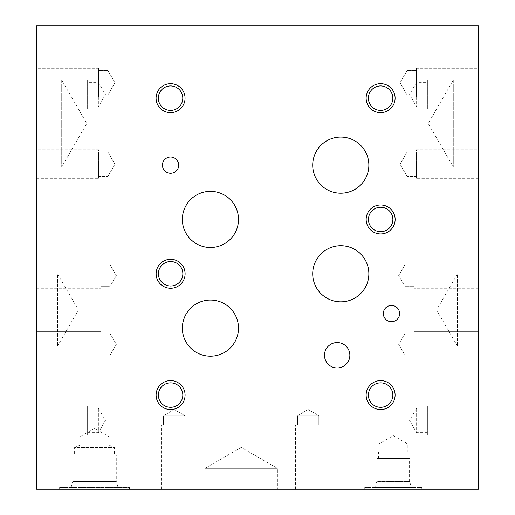 <?xml version="1.0" encoding="UTF-8"?>
<svg xmlns="http://www.w3.org/2000/svg" width="515" height="515" viewBox="0 0 515 515"><rect width="100%" height="100%" fill="white"/><g stroke="black" fill="none" stroke-linecap="round" stroke-linejoin="round"><path stroke-width="0.39" stroke-dasharray="2.58 1.93" d="M478.293 309.953L478.293 314.131L478.384 309.953M478.384 489.25L478.384 25.75L36.61 25.75L36.61 489.25L478.384 489.25M478.384 80.037L478.384 166.944L478.384 80.037L453.297 80.037L453.297 166.944L453.297 80.037L428.21 123.491L453.297 166.944L478.384 166.944M478.384 68.276L478.384 97.245L478.384 68.276L478.384 97.245L478.384 68.276L416.397 68.276L416.397 97.245L416.397 68.276L416.397 97.245L416.397 68.276L478.384 68.276M478.384 149.736L478.384 178.705L478.384 149.736L478.384 178.705L478.384 149.736L416.397 149.736L416.397 178.705L416.397 149.736L416.397 178.705L416.397 149.736L478.384 149.736M478.384 273.78L478.384 346.202L478.384 273.78L457.481 273.78L457.481 346.202L457.481 273.78L436.572 309.991L457.481 346.202L478.384 346.202M478.384 262.888L478.384 288.265L478.384 262.888L478.384 288.265L478.384 262.888L414.079 262.888L414.079 288.265L414.079 262.888L414.079 288.265L414.079 262.888L478.384 262.888M478.384 331.718L478.384 357.095L478.384 331.718L478.384 357.095L478.384 331.718L414.079 331.718L414.079 357.095L414.079 331.718L414.079 357.095L414.079 331.718L478.384 331.718M478.384 80.095L478.384 109.064L478.384 80.095L427.399 80.095L427.399 109.064L427.399 80.095M478.384 405.936L478.384 434.905L478.384 405.936L427.399 405.936L427.399 434.905L427.399 405.936M478.384 124.25L478.293 131.035L478.384 124.25M36.61 310.255L36.707 303.927L36.707 310.255M36.61 313.081L36.61 303.927L36.707 313.081M36.61 80.037L36.61 166.944L36.61 80.037L61.703 80.037L61.703 166.944L61.703 80.037L86.79 123.491L61.703 166.944L36.61 166.944M36.61 68.276L36.61 97.245L36.61 68.276L36.61 97.245L36.61 68.276L98.603 68.276L98.603 97.245L98.603 68.276L98.603 97.245L98.603 68.276L36.61 68.276M36.61 149.736L36.61 178.705L36.61 149.736L36.61 178.705L36.61 149.736L98.603 149.736L98.603 178.705L98.603 149.736L98.603 178.705L98.603 149.736L36.61 149.736M36.61 273.78L36.61 346.202L36.61 273.78L57.519 273.78L57.519 346.202L57.519 273.78L78.428 309.991L57.519 346.202L36.61 346.202M36.61 262.888L36.61 288.265L36.61 262.888L36.61 288.265L36.61 262.888L100.921 262.888L100.921 288.265L100.921 262.888L100.921 288.265L100.921 262.888L36.61 262.888M36.61 331.705L36.61 357.082L36.61 331.705L36.61 357.082L36.61 331.705L100.921 331.705L100.921 357.082L100.921 331.705L100.921 357.082L100.921 331.705L36.61 331.705M36.61 405.936L36.61 434.905L36.61 405.936L87.595 405.936L87.595 434.905L87.595 405.936M36.61 80.095L36.61 109.064L36.61 80.095L87.595 80.095L87.595 109.064L87.595 80.095M36.61 122.731L36.707 115.946L36.61 122.731M425.648 489.25L419.088 489.25L425.648 489.16M392.185 489.25L390.724 489.16L392.185 489.25M390.724 489.25L385.658 489.16L390.724 489.25M381.016 489.25L388.194 489.25L381.016 489.16M352.865 489.25L355.479 489.25L352.865 489.16M354.996 489.25L352.575 489.16L354.996 489.25M352.633 489.25L351.7 489.16L352.633 489.25M354.764 489.25L339.591 489.16L354.764 489.16M351.758 489.25L349.35 489.16L351.758 489.25M349.35 489.25L348.855 489.16L349.35 489.25M348.855 489.25L351.468 489.16L348.855 489.25M363.024 489.25L358.865 489.25L363.024 489.16M366.081 489.25L357.404 489.25L366.081 489.16M368.669 489.25L372.712 489.25L368.669 489.16M374.212 489.25L367.169 489.25L374.212 489.16M367.169 489.16L370.697 489.16L367.169 489.25M399.222 489.25L394.413 489.16L399.222 489.16M401.372 489.25L394.413 489.25L401.372 489.16M403.766 489.25L407.803 489.25L403.766 489.16M407.803 489.25L404.146 489.16L407.803 489.16M409.303 489.25L402.267 489.25L409.303 489.16M402.267 489.16L405.788 489.16L402.267 489.25M416.95 489.25L411.575 489.16L416.95 489.25M413.577 489.25L411.575 489.25L413.577 489.25M434.132 489.25L427.547 489.16L434.132 489.25M429.008 489.25L433.913 489.16L429.008 489.25M422.912 489.25L433.102 489.16L422.912 489.25M417.974 489.25L407.796 489.16L417.974 489.25M277.405 489.25L204.976 489.25L277.405 489.25L204.976 489.25L277.405 489.25L277.405 468.341L204.976 468.341L277.405 468.341L204.976 468.341L241.187 447.438L277.405 468.341L277.405 489.25M186.906 489.25L161.523 489.25L186.906 489.25L161.523 489.25L186.906 489.25L186.906 424.939L161.517 424.939L186.906 424.939L161.523 424.939L186.906 424.939L186.9 489.25L186.906 424.939M320.858 489.25L295.475 489.25L320.851 489.25L320.851 424.939L295.475 424.939L320.864 424.939L295.481 424.939L320.858 424.939L295.481 424.939L320.858 424.939L320.858 489.25L320.858 424.939M320.864 489.25L295.488 489.25L320.864 489.25L320.864 424.939M186.894 489.25L161.517 489.25L186.894 489.25L186.894 424.939M421.811 489.25L364.742 489.25L421.811 489.25L421.811 487.454L364.742 487.454L421.811 487.454M129.484 489.25L59.611 489.25L129.484 489.25L129.484 487.454L59.611 487.454L129.484 487.454M348.262 489.25L341.149 489.16L348.262 489.25M60.667 489.25L50.991 489.25L60.667 489.16M432.581 489.25L428.57 489.25L432.581 489.16M416.056 489.25L412.052 489.25L416.056 489.16M397.117 489.25L389.243 489.25L397.117 489.16M355.595 489.25L349.144 489.25L355.595 489.16M359.702 489.25L367.446 489.25L359.702 489.16M407.796 489.25L403.792 489.25L407.796 489.16M424.315 489.25L420.311 489.25L424.315 489.16M409.927 489.25L407.5 489.16L409.927 489.25M407.565 489.25L406.638 489.16L407.565 489.25M404.281 489.25L403.792 489.16L404.281 489.25M403.792 489.25L406.406 489.16L403.792 489.25M361.105 489.25L364.504 489.25L361.105 489.16M381.853 489.25L385.252 489.25L381.853 489.16M418.669 489.25L418.186 489.16L418.669 489.25M418.186 489.25L415.772 489.16L418.186 489.25M415.824 489.25L414.897 489.16L415.824 489.25M414.897 489.25L412.541 489.16L414.897 489.25M412.541 489.25L412.052 489.16L412.541 489.25M412.052 489.25L414.665 489.16L412.052 489.25M435.194 489.25L434.712 489.16L435.194 489.25M434.712 489.25L432.291 489.16L434.712 489.25M432.343 489.25L431.416 489.16L432.343 489.25M429.066 489.25L428.57 489.16L429.066 489.25M428.57 489.25L431.184 489.16L428.57 489.25M424.759 489.25L429.227 489.25L424.759 489.16M408.408 489.16L410.307 489.16L408.408 489.25M343.383 489.25L347.857 489.25L343.383 489.16M348.288 489.25L343.074 489.25L348.288 489.16M347.921 489.25L343.074 489.25L347.921 489.16M427.399 432.645L416.616 432.645L416.616 408.195L416.616 432.645L409.554 420.42L416.616 408.195L427.399 408.195L427.399 432.645L427.399 408.195M478.384 434.905L427.399 434.905M427.399 106.805L416.616 106.805L416.616 82.355L416.616 106.805L409.554 94.58L416.616 82.355L427.399 82.355L427.399 106.805L427.399 82.355M478.384 109.064L427.399 109.064M404.822 355.067L404.822 333.746L404.822 355.067L398.668 344.406L404.822 333.746L404.822 355.067L404.822 333.746L414.079 333.746L414.079 355.067L414.079 333.746L414.079 355.067L404.822 355.067L398.668 344.406L404.822 333.746L414.079 333.746L414.079 355.067L404.822 355.067M478.384 357.095L414.079 357.095L478.384 357.095M404.822 286.237L404.822 264.916L404.822 286.237L398.668 275.577L404.822 264.916L404.822 286.237L404.822 264.916L414.079 264.916L414.079 286.237L414.079 264.916L414.079 286.237L404.822 286.237L398.668 275.577L404.822 264.916L414.079 264.916L414.079 286.237L404.822 286.237M478.384 288.265L414.079 288.265L478.384 288.265M407.114 94.985L407.114 70.536L407.114 94.985L400.052 82.761L407.114 70.536L407.114 94.985L407.114 70.536L416.397 70.536L416.397 94.985L416.397 70.536L416.397 94.985L407.114 94.985L400.052 82.761L407.114 70.536L416.397 70.536L416.397 94.985L407.114 94.985M478.384 97.245L416.397 97.245L478.384 97.245M407.114 176.445L407.114 151.996L407.114 176.445L400.052 164.221L407.114 151.996L407.114 176.445L407.114 151.996L416.397 151.996L416.397 176.445L416.397 151.996L416.397 176.445L407.114 176.445L400.052 164.221L407.114 151.996L416.397 151.996L416.397 176.445L407.114 176.445M478.384 178.705L416.397 178.705L478.384 178.705M87.595 106.805L98.371 106.805L98.371 82.355L98.371 106.805L105.433 94.58L98.371 82.355L87.595 82.355L87.595 106.805L87.595 82.355M36.61 109.064L87.595 109.064M87.595 432.645L98.384 432.645L98.384 408.195L98.384 432.645L105.446 420.42L98.384 408.195L87.595 408.195L87.595 432.645L87.595 408.195M36.61 434.905L87.595 434.905M100.927 355.054L110.178 355.054L110.178 333.733L110.178 355.054L116.332 344.393L110.178 333.733L110.178 355.054L110.178 333.733L100.927 333.733M100.921 355.054L100.921 333.733L100.921 355.054L100.921 333.733L100.921 355.054L110.178 355.054L116.332 344.393L110.178 333.733L100.921 333.733M36.61 357.082L100.921 357.082L36.61 357.082M100.927 286.237L110.178 286.237L110.178 264.916L110.178 286.237L116.332 275.577L110.178 264.916L110.178 286.237L110.178 264.916L100.921 264.916L100.921 286.237L100.921 264.916L100.921 286.237L110.178 286.237L116.332 275.577L110.178 264.916L100.927 264.916M36.61 288.265L100.921 288.265L36.61 288.265M100.921 286.237L100.921 264.916M107.886 94.985L107.886 70.536L107.886 94.985L114.948 82.761L107.886 70.536L107.886 94.985L107.886 70.536L98.603 70.536L98.603 94.985L98.603 70.536L98.603 94.985L107.886 94.985L114.948 82.761L107.886 70.536L98.603 70.536L98.603 94.985L107.886 94.985M36.61 97.245L98.603 97.245L36.61 97.245M107.886 176.445L107.886 151.996L107.886 176.445L114.948 164.221L107.886 151.996L107.886 176.445L107.886 151.996L98.603 151.996L98.603 176.445L98.603 151.996L98.603 176.445L107.886 176.445L114.948 164.221L107.886 151.996L98.603 151.996L98.603 176.445L107.886 176.445M36.61 178.705L98.603 178.705L36.61 178.705M80.063 436.733L109.032 436.733L80.063 436.733L94.548 428.371L109.038 436.733M74.591 454.893L114.51 454.893L74.591 454.893L74.591 447.535L114.51 447.535L74.591 447.535L80.07 445.095L80.07 436.733M80.063 445.095L109.032 445.095L80.063 445.095M116.274 454.893L72.821 454.893L116.274 454.893L116.274 481.486L72.821 481.486L72.821 454.893M71.057 487.454L72.821 481.486L116.274 481.486L72.589 481.725L116.506 481.718L118.044 487.454L71.057 487.454L118.044 487.454M59.611 489.25L59.611 487.454M379.252 443.711L407.301 443.711L379.252 443.711L393.28 435.613L407.301 443.711L407.301 451.803L379.252 451.803L379.252 443.711M378.564 458.485L378.564 452.112L379.252 451.803L407.301 451.803L378.564 452.112L407.989 452.112L407.989 458.485L378.564 458.485L407.989 458.485M409.56 458.485L376.993 458.485L409.56 458.485L409.56 481.428L376.993 481.428L376.993 458.485M376.71 481.718L409.56 481.428L376.71 481.731L409.843 481.718L411.067 487.454L375.493 487.454L411.067 487.454M364.742 489.25L364.742 487.454M375.493 487.454L376.703 481.731M184.879 424.939L184.879 415.682L184.872 424.939L184.879 415.682L174.212 409.528L184.879 415.682L174.212 409.528L163.551 415.682L184.879 415.682L163.551 415.682L163.551 424.939L163.551 415.682L184.879 415.682L163.551 415.682L163.551 424.939L184.879 424.939L163.551 424.939L184.879 424.939L163.551 424.939L163.545 415.682L184.866 415.682L163.545 415.682L174.205 409.528L184.866 415.682L184.866 424.939L163.545 424.939L184.866 424.939M161.517 489.25L161.517 424.939L161.523 489.25M318.824 424.939L318.824 415.682L318.824 424.939L318.824 415.682L308.17 409.528L318.824 415.682L308.163 409.528L297.503 415.682L318.824 415.682L297.509 415.682L297.503 424.939L297.503 415.682L318.824 415.682L297.503 415.682L297.503 424.939L318.824 424.939L297.503 424.939L297.516 415.682L318.837 415.682L297.516 415.682L308.176 409.528L318.837 415.682L318.837 424.939L297.516 424.939L318.837 424.939M295.488 489.25L295.488 424.939L295.481 489.25M204.976 489.25L204.976 468.341L277.405 468.341L241.194 447.438L204.976 468.341L204.976 489.25M324.476 355.253A12.688 12.688 0 0 0 337.164 367.942A12.688 12.688 0 0 0 349.852 355.253A12.688 12.688 0 0 0 337.164 342.565A12.688 12.688 0 0 0 324.476 355.253M182.355 219.435A28.074 28.074 0 0 0 210.423 247.503A28.074 28.074 0 0 0 238.497 219.435A28.074 28.074 0 0 0 210.423 191.361A28.074 28.074 0 0 0 182.355 219.435M312.714 273.78A28.074 28.074 0 0 0 340.788 301.848A28.074 28.074 0 0 0 368.856 273.78A28.074 28.074 0 0 0 340.788 245.713A28.074 28.074 0 0 0 312.714 273.78M312.714 165.148A28.074 28.074 0 0 0 340.788 193.215A28.074 28.074 0 0 0 368.856 165.148A28.074 28.074 0 0 0 340.788 137.074A28.074 28.074 0 0 0 312.714 165.148M182.355 328.126A28.074 28.074 0 0 0 210.423 356.2A28.074 28.074 0 0 0 238.497 328.126A28.074 28.074 0 0 0 210.423 300.058A28.074 28.074 0 0 0 182.355 328.126M162.425 165.148A8.143 8.143 0 0 0 170.562 173.285A8.143 8.143 0 0 0 178.705 165.148A8.143 8.143 0 0 0 170.562 157.004A8.143 8.143 0 0 0 162.425 165.148M383.34 313.584A8.143 8.143 0 0 0 391.477 321.721A8.143 8.143 0 0 0 399.621 313.584A8.143 8.143 0 0 0 391.477 305.447A8.143 8.143 0 0 0 383.34 313.584M158.369 395.082A12.225 12.225 0 0 0 170.594 407.307A12.225 12.225 0 0 0 182.819 395.082A12.225 12.225 0 0 0 170.594 382.857A12.225 12.225 0 0 0 158.369 395.082M185.078 395.082A14.484 14.484 0 0 0 170.594 380.598A14.484 14.484 0 0 0 156.109 395.082A14.484 14.484 0 0 0 170.594 409.567A14.484 14.484 0 0 0 185.078 395.082M368.425 219.461A12.225 12.225 0 0 0 380.649 231.686A12.225 12.225 0 0 0 392.874 219.461A12.225 12.225 0 0 0 380.649 207.236A12.225 12.225 0 0 0 368.425 219.461M395.134 219.461A14.484 14.484 0 0 0 380.649 204.976A14.484 14.484 0 0 0 366.159 219.461A14.484 14.484 0 0 0 380.649 233.945A14.484 14.484 0 0 0 395.134 219.461M158.337 98.172A12.225 12.225 0 0 0 170.562 110.397A12.225 12.225 0 0 0 182.786 98.172A12.225 12.225 0 0 0 170.562 85.947A12.225 12.225 0 0 0 158.337 98.172M185.046 98.172A14.484 14.484 0 0 0 170.562 83.688A14.484 14.484 0 0 0 156.077 98.172A14.484 14.484 0 0 0 170.562 112.656A14.484 14.484 0 0 0 185.046 98.172M368.392 98.159A12.225 12.225 0 0 0 380.617 110.384A12.225 12.225 0 0 0 392.842 98.159A12.225 12.225 0 0 0 380.617 85.934A12.225 12.225 0 0 0 368.392 98.159M395.102 98.159A14.484 14.484 0 0 0 380.617 83.675A14.484 14.484 0 0 0 366.133 98.159A14.484 14.484 0 0 0 380.617 112.643A14.484 14.484 0 0 0 395.102 98.159M368.392 395.082A12.225 12.225 0 0 0 380.617 407.307A12.225 12.225 0 0 0 392.842 395.082A12.225 12.225 0 0 0 380.617 382.857A12.225 12.225 0 0 0 368.392 395.082M395.102 395.082A14.484 14.484 0 0 0 380.617 380.598A14.484 14.484 0 0 0 366.133 395.082A14.484 14.484 0 0 0 380.617 409.567A14.484 14.484 0 0 0 395.102 395.082M158.395 273.78A12.225 12.225 0 0 0 170.62 286.005A12.225 12.225 0 0 0 182.844 273.78A12.225 12.225 0 0 0 170.62 261.556A12.225 12.225 0 0 0 158.395 273.78M185.104 273.78A14.484 14.484 0 0 0 170.62 259.296A14.484 14.484 0 0 0 156.135 273.78A14.484 14.484 0 0 0 170.62 288.265A14.484 14.484 0 0 0 185.104 273.78M109.032 436.733L109.032 445.095L114.51 447.535L114.51 454.893"/><path stroke-width="0.77" d="M478.384 489.25L478.384 25.75L36.61 25.75L36.61 489.25L478.384 489.25M324.476 355.253A12.688 12.688 0 0 1 337.164 342.565A12.688 12.688 0 0 1 349.852 355.253A12.688 12.688 0 0 1 337.164 367.942A12.688 12.688 0 0 1 324.476 355.253M182.355 219.435A28.074 28.074 0 0 1 210.423 191.361A28.074 28.074 0 0 1 238.497 219.435A28.074 28.074 0 0 1 210.423 247.503A28.074 28.074 0 0 1 182.355 219.435M312.714 273.78A28.074 28.074 0 0 1 340.788 245.713A28.074 28.074 0 0 1 368.856 273.78A28.074 28.074 0 0 1 340.788 301.848A28.074 28.074 0 0 1 312.714 273.78M312.714 165.148A28.074 28.074 0 0 1 340.788 137.074A28.074 28.074 0 0 1 368.856 165.148A28.074 28.074 0 0 1 340.788 193.215A28.074 28.074 0 0 1 312.714 165.148M182.355 328.126A28.074 28.074 0 0 1 210.423 300.058A28.074 28.074 0 0 1 238.497 328.126A28.074 28.074 0 0 1 210.423 356.2A28.074 28.074 0 0 1 182.355 328.126M162.425 165.148A8.143 8.143 0 0 1 170.562 157.004A8.143 8.143 0 0 1 178.705 165.148A8.143 8.143 0 0 1 170.562 173.285A8.143 8.143 0 0 1 162.425 165.148M383.34 313.584A8.143 8.143 0 0 1 391.477 305.447A8.143 8.143 0 0 1 399.621 313.584A8.143 8.143 0 0 1 391.477 321.721A8.143 8.143 0 0 1 383.34 313.584M158.369 395.082A12.225 12.225 0 0 0 176.703 405.672A12.225 12.225 0 0 0 176.709 384.499A12.225 12.225 0 0 0 158.369 395.082M156.109 395.082A14.484 14.484 0 0 1 170.594 380.598A14.484 14.484 0 0 1 185.078 395.082A14.484 14.484 0 0 1 170.594 409.567A14.484 14.484 0 0 1 156.109 395.082M368.425 219.461A12.225 12.225 0 0 0 386.759 230.051A12.225 12.225 0 0 0 386.759 208.878A12.225 12.225 0 0 0 368.425 219.461M366.159 219.461A14.484 14.484 0 0 1 380.649 204.976A14.484 14.484 0 0 1 395.134 219.461A14.484 14.484 0 0 1 380.649 233.945A14.484 14.484 0 0 1 366.159 219.461M158.337 98.172A12.225 12.225 0 0 0 176.677 108.762A12.225 12.225 0 0 0 176.677 87.582A12.225 12.225 0 0 0 158.337 98.172M156.077 98.172A14.484 14.484 0 0 1 170.562 83.688A14.484 14.484 0 0 1 185.046 98.172A14.484 14.484 0 0 1 170.562 112.656A14.484 14.484 0 0 1 156.077 98.172M368.392 98.159A12.225 12.225 0 0 0 386.733 108.749A12.225 12.225 0 0 0 386.733 87.576A12.225 12.225 0 0 0 368.392 98.159M366.133 98.159A14.484 14.484 0 0 1 380.617 83.675A14.484 14.484 0 0 1 395.102 98.159A14.484 14.484 0 0 1 380.617 112.643A14.484 14.484 0 0 1 366.133 98.159M368.392 395.082A12.225 12.225 0 0 0 386.733 405.672A12.225 12.225 0 0 0 386.733 384.499A12.225 12.225 0 0 0 368.392 395.082M366.133 395.082A14.484 14.484 0 0 1 380.617 380.598A14.484 14.484 0 0 1 395.102 395.082A14.484 14.484 0 0 1 380.617 409.567A14.484 14.484 0 0 1 366.133 395.082M158.395 273.78A12.225 12.225 0 0 0 176.735 284.37A12.225 12.225 0 0 0 176.735 263.191A12.225 12.225 0 0 0 158.395 273.78M156.135 273.78A14.484 14.484 0 0 1 170.62 259.296A14.484 14.484 0 0 1 185.104 273.78A14.484 14.484 0 0 1 170.62 288.265A14.484 14.484 0 0 1 156.135 273.78"/></g></svg>

